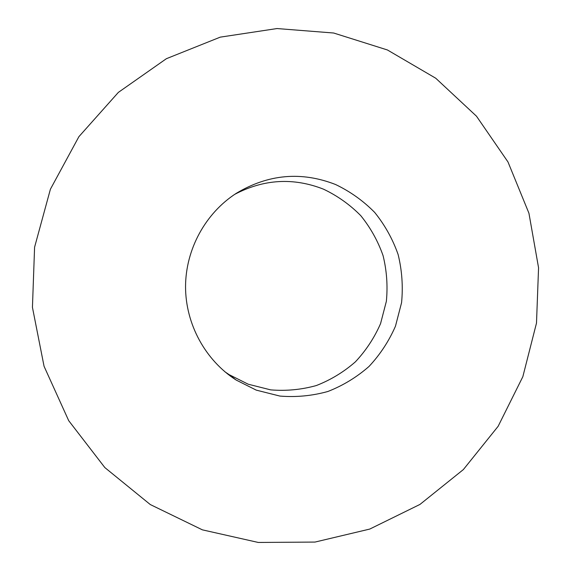 <?xml version="1.0" encoding="UTF-8"?>
<svg xmlns="http://www.w3.org/2000/svg" width="571" height="571" viewBox="0 0 571 571"><rect width="100%" height="100%" fill="white"/><g stroke="black" fill="none" stroke-linecap="round" stroke-linejoin="round"><path stroke-width="0.86" d="M335.534 184.497C301.367 171.2 268.284 174.141 236.287 193.319C205.41 213.183 185.618 249.377 185.546 286.785C185.596 324.192 205.353 360.287 236.144 380.043L256.251 390.129L279.933 396.074C296.242 397.387 312.251 395.846 327.94 391.463C343.1 385.518 356.789 377.174 369.03 366.439C380.143 354.541 388.958 341.115 395.475 326.162L401.57 302.673C403.147 286.421 401.998 270.376 398.123 254.53C392.72 239.149 384.911 225.117 374.697 212.433C363.284 200.835 350.23 191.521 335.534 184.497M224.888 371.771L229.128 374.64L248.221 384.219L270.711 389.879C286.207 391.135 301.417 389.693 316.327 385.546C330.737 379.922 343.763 372.021 355.398 361.836C365.975 350.544 374.362 337.811 380.564 323.614L386.36 301.317C387.859 285.893 386.76 270.661 383.07 255.622C377.931 241.012 370.493 227.693 360.779 215.667C349.916 204.661 337.497 195.832 323.529 189.179C293.401 177.367 263.788 179.094 234.695 194.361M202.377 529.845L258.263 542.45L314.999 542.072L369.751 529.074L419.956 504.429L463.367 469.569L498.133 426.301L522.836 376.703L536.497 323.065L538.56 267.763L528.939 213.24L507.976 161.943L476.485 116.199L435.73 78.22L387.409 49.962L333.671 33.018L277.028 28.55L220.278 37.136L166.397 58.692L118.354 92.395L78.905 136.662L50.405 189.215L34.588 247.2L32.44 307.362L44.06 366.289L68.706 420.677L104.836 467.57L150.273 504.543L202.377 529.845M229.128 374.64L236.144 380.043"/></g></svg>
